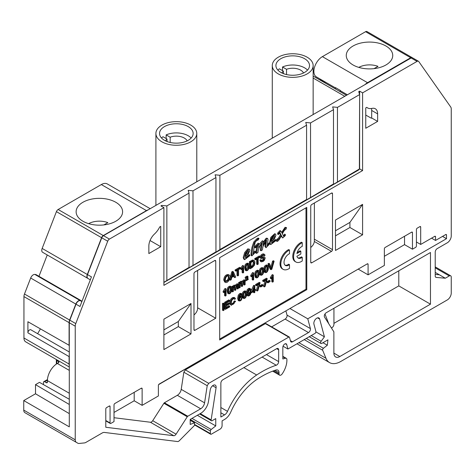 <?xml version="1.0" encoding="UTF-8"?>
<svg xmlns="http://www.w3.org/2000/svg" width="475" height="475" viewBox="0 0 475 475"><rect width="100%" height="100%" fill="white"/><g stroke="black" fill="none" stroke-linecap="round" stroke-linejoin="round"><path stroke-width="0.71" d="M191.158 138.029A16.797 9.696 180 0 0 166.155 134.894L170.169 137.21L170.169 142.476M170.169 137.21A11.198 6.466 180 0 1 187.144 140.885M165.549 140.885A11.198 6.466 180 0 1 167.004 139.038L167.004 141.514M166.155 134.894L166.155 138.546M167.004 141.324L167.895 141.835M161.53 138.029A16.797 9.696 180 0 1 162.99 136.723L167.004 139.038M164.475 140.315A16.797 9.696 180 0 1 159.547 133.457A16.797 9.696 180 0 1 176.344 123.761A16.797 9.696 180 0 1 193.141 133.457A16.797 9.696 180 0 1 189.703 139.335A16.797 9.696 180 0 1 164.475 140.315M161.898 141.805A20.437 11.798 180 0 1 155.907 133.457A20.437 11.798 180 0 1 176.344 121.659A20.437 11.798 180 0 1 196.781 133.457A20.437 11.798 180 0 1 184.169 144.358A20.437 11.798 180 0 1 161.898 141.805M374.027 68.643L377.993 66.358A15.396 8.888 0 0 0 358.785 67.391M103.888 224.912L107.849 222.627A15.396 8.888 0 0 0 88.647 223.66M228.813 292.564C230.102 291.549 230.5 289.803 230.001 287.345M260.935 274.01C262.224 272.994 262.616 271.255 262.123 268.791M239.341 299.82L240.665 297.023M243.841 297.243C245.011 296.643 245.403 294.933 245.011 292.101M232.305 275.464L233.16 274.966L232.726 273.861M246.317 269.515C247.493 268.915 247.879 267.199 247.487 264.373M273.909 235.446L273.077 238.159L271.694 239.679M247.837 250.503L247 253.223L245.617 254.743M250.931 266.653L252.777 265.121L253.347 262.663L253.133 261.357M225.554 281.212C227.941 280.197 228.796 278.38 228.125 275.767M252.884 290.267L253.341 289.999L253.341 289.233M248.193 292.309L249.607 290.041L249.535 289.495M265.478 271.391C266.766 270.37 267.164 268.63 266.665 266.166M256.405 276.628C257.604 276.017 257.996 274.277 257.592 271.409M228.641 290.86L229.087 292.956C230.903 294.162 231.503 287.945 230.494 287.387C229.336 287.173 228.718 288.331 228.641 290.86M260.763 272.306L261.208 274.408C263.007 275.613 263.625 269.402 262.616 268.832C261.458 268.618 260.84 269.77 260.763 272.306M239.252 299.238L239.661 300.236C241.264 299.808 241.757 298.745 241.146 297.041C240.154 296.976 239.525 297.706 239.252 299.238M243.675 295.563L244.162 297.671C245.807 298.71 246.531 293.485 245.474 292.131C244.144 292.351 243.544 293.497 243.675 295.563M232.946 272.781L232.008 276.551L233.955 275.423L232.946 272.781M233.16 274.966L233.955 275.423M246.151 267.835L246.638 269.937C248.283 270.988 249.013 265.757 247.956 264.403C246.626 264.623 246.026 265.768 246.151 267.835M273.968 235.41C275.88 235.012 273.671 240.249 271.516 240.867C271.658 238.777 272.478 236.954 273.968 235.41L274.425 235.315M247.891 250.473C249.814 250.058 247.606 255.307 245.438 255.93C245.575 253.846 246.394 252.029 247.891 250.473L248.354 250.378M250.931 262.485L250.931 267.567L253.567 265.572L254.143 263.12L253.846 261.689L253.122 261.357L250.931 262.485M225.292 279.941L225.868 281.527C228.802 280.731 229.704 278.849 228.576 275.88C226.676 275.821 225.583 277.174 225.292 279.941M252.332 291.496L254.137 290.457L254.137 287.47L252.332 291.496M253.341 289.999L254.137 290.457M250.396 290.498L250.04 289.542C248.49 289.851 247.974 290.914 248.49 292.731C249.565 292.778 250.2 292.036 250.396 290.498M265.299 269.681L265.751 271.783C267.562 272.983 268.167 266.772 267.158 266.214C266 265.994 265.382 267.152 265.299 269.681M256.233 274.918L256.726 277.05C258.394 278.113 259.13 272.81 258.062 271.439C256.714 271.658 256.102 272.822 256.233 274.918M296.917 256.28A6.757 3.901 120 0 0 298.163 258.085A6.757 3.901 120 0 0 302.243 257.29L302.243 260.989A11.263 6.502 -60 0 1 295.913 261.992A11.263 6.502 -60 0 1 294.328 252.51A11.263 6.502 -60 0 1 302.243 242.666L302.243 246.365A6.757 3.901 120 0 0 296.917 253.537L300.841 251.263L300.841 254.006L296.917 256.28M289.501 253.727A6.757 3.901 120 0 0 284.531 259.576A6.757 3.901 120 0 0 285.422 265.448A6.757 3.901 120 0 0 289.501 264.646L289.501 268.351A11.263 6.502 -60 0 1 283.171 269.349A11.263 6.502 -60 0 1 281.586 259.873A11.263 6.502 -60 0 1 289.501 250.022L289.501 253.727M223.921 291.84L226.07 288.913L226.07 295.658L225.358 296.067L225.358 290.813L223.921 292.642L223.921 291.84L223.125 291.383L224.817 288.717L225.275 288.456L226.07 288.913M227.905 291.282C227.911 288.42 228.938 286.853 230.975 286.585C232.708 287.624 231.467 294.637 228.517 293.722L227.905 291.282M260.021 272.727C260.033 269.859 261.06 268.298 263.097 268.031C264.812 269.058 263.607 276.017 260.674 275.191L260.021 272.727M273.333 261.63L274.123 261.173L271.831 269.224L271.029 269.687L268.779 264.26L269.61 263.779L271.439 268.719L273.333 261.63L272.543 261.173L273.327 260.716L274.123 261.173M223.274 303.982L224.028 303.549L224.028 310.181L223.274 310.62L223.274 303.982L222.478 303.525L223.238 303.092L224.028 303.549M226.159 308.174L229.68 306.137L229.68 306.915L225.399 309.391L225.399 302.753L229.544 300.36L229.544 301.138L226.159 303.092L226.159 305.134L229.33 303.305L229.33 304.083L226.159 305.918L226.159 308.174M235.594 301.399L231.373 305.306L230.82 304.665L230.518 303.068L230.862 301.061L231.836 299.327L233.231 298.122L234.68 297.789L235.499 298.739L234.757 299.375L234.175 298.656L233.219 298.876L232.109 299.885L231.479 301.233L231.515 303.97L232.174 304.528L233.154 304.273L234.234 303.228L234.834 301.619L235.594 301.399L234.798 300.942L234.044 301.162L234.834 301.619M242.149 294.714L241.448 295.183L241.158 294.631L240.469 294.702L239.863 295.266L239.139 298.039L240.54 296.347L241.745 296.252L242.244 297.51L241.371 299.992L240.439 300.812L239.109 300.972L238.438 298.757L239.062 295.604L240.51 294.007L241.632 293.805L242.149 294.714M242.945 295.984C242.957 293.146 243.972 291.603 245.985 291.353C247.683 292.428 246.46 299.214 243.586 298.413L242.945 295.984M234.199 275.999L231.776 277.4L231.159 279.763L230.357 280.226L232.554 272.323L233.391 271.837L235.725 277.127L234.858 277.632L234.199 275.999M240.445 268.541L238.557 269.634L238.557 275.494L237.797 275.928L237.797 270.073L235.909 271.166L235.909 270.388L240.445 267.769L240.445 268.541M241.496 268.803L243.616 265.917L243.616 272.573L242.915 272.977L242.915 267.793L241.496 269.592L241.496 268.803L240.706 268.345L242.369 265.721L242.82 265.46L243.616 265.917M245.421 268.256C245.421 265.424 246.436 263.886 248.478 263.637C250.123 264.634 248.977 271.48 246.068 270.685L245.421 268.256M261.054 250.77L262.218 243.23L261.82 242.802L260.342 245.017L258.442 249.464L257.943 252.48L256.536 253.383L257.848 245.26L255.455 247.867L255.568 247.095L258.923 243.61L258.697 247.855L263.18 241.199L263.554 242.09L263.126 245.296L264.973 241.068L266.831 238.765L267.704 238.604L268.019 239.531L267.199 246.382L269.491 243.473L269.367 244.263L266.012 247.73L265.762 246.988L266.54 240.19L262.883 246.834L262.39 249.915L261.054 250.77L260.264 250.313L261.381 243.242M285.416 234.585L285.261 235.6L282.744 238.005L281.36 235.511C279.805 239.103 278.38 241.074 277.085 241.425L277.673 239.673C278.665 239.513 279.834 237.993 281.182 235.125L279.876 232.607L278.392 234.579L278.564 233.463L280.838 231.016L282.215 233.397C283.848 229.722 285.291 227.798 286.55 227.626L285.855 229.431C284.786 229.645 283.634 231.099 282.399 233.801L283.83 236.508L285.416 234.585L284.626 234.127L283.421 235.962M275.957 239.952L275.856 240.623L270.774 244.601L270.085 242.897L271.534 237.969L274.627 234.258L275.589 234.175L275.957 235.167L274.639 238.48L271.498 241.704L271.973 243.289L275.957 239.952L275.168 239.495L271.658 242.879M255.348 252.314L251.928 255.865L251.673 255.105L252.73 247.873L254.547 242.47L257.794 239.038L258.994 238.498L258.079 240.112L256.743 240.469L255.152 242.292L252.985 254.22L253.383 254.481L255.467 251.53L255.348 252.314M249.88 255.016L249.785 255.681L244.684 259.659L244.013 257.955L245.456 253.033L248.55 249.322L249.518 249.232L249.88 250.23L248.562 253.543L245.421 256.767L245.884 258.353L249.88 255.016L249.09 254.558L245.569 257.949M265.008 255.449L264.272 255.93L263.874 255.217L262.877 255.473L261.879 256.346L261.743 257.67L264.201 257.195L264.943 257.438L265.181 258.24L264.165 260.555L263.061 261.446L261.197 261.844L260.621 260.615L261.333 260.128L261.707 260.923L263.025 260.692L264.45 258.738L263.767 258.198L261.202 258.572L260.834 257.705L261.084 256.625L261.802 255.55L263.975 254.303L264.723 254.57L265.008 255.449M260.08 257.201L258.186 258.293L258.186 264.153L257.438 264.587L257.438 258.727L255.544 259.819L255.544 259.041L260.08 256.423L260.08 257.201M250.177 262.147L253.175 260.508L254.155 260.561L254.701 261.238L254.927 262.681L254.38 265.305L252.249 267.585L250.177 268.779L250.177 262.147L249.381 261.689L252.379 260.051L253.454 260.163M224.503 280.381C224.996 276.729 226.551 274.948 229.158 275.037C231.794 276.331 228.065 283.913 225.334 282.37L224.503 280.381M271.16 277.97L273.279 275.078L273.279 281.734L272.579 282.138L272.579 276.955L271.16 278.754L271.16 277.97L270.37 277.513L272.038 274.882L272.49 274.621L273.279 275.078M267.87 282.037L270.055 280.778L270.055 281.604L267.87 282.863L267.87 282.037L267.081 281.58L269.266 280.321L270.055 280.778M265.062 286.478L264.337 286.9L266.344 279.971L263.524 281.604L263.524 280.826L267.247 278.677L265.062 286.478M260.733 286.164L262.918 284.899L262.918 285.724L260.733 286.989L260.733 286.164L259.944 285.707L262.129 284.442L262.918 284.899M257.925 290.605L257.195 291.027L259.207 284.098L256.387 285.724L256.387 284.947L260.11 282.797L257.925 290.605M255.621 290.35L254.838 290.801L254.838 292.386L254.137 292.79L254.137 291.205L251.637 292.647L254.256 286.087L254.838 285.754L254.838 290.053L255.621 289.596L255.621 290.35M247.511 295.076L248.182 294.625L248.484 295.224L249.138 295.118L250.373 293.01L250.479 291.793L249.108 293.449L247.908 293.556L247.416 292.262L247.926 290.344L249.209 288.984L250.236 288.741L250.937 289.328L250.942 293.212L250.23 294.767L249.12 295.8L248.021 296.002L246.715 294.619L247.392 294.168L248.182 294.625M264.563 270.109C264.575 267.241 265.596 265.673 267.639 265.406C269.367 266.451 268.132 273.457 265.181 272.543L264.563 270.109M255.497 275.346C255.491 272.478 256.524 270.91 258.596 270.661C260.258 271.676 259.095 278.617 256.144 277.804L255.497 275.346M251.513 275.904L253.662 272.977L253.662 279.722L252.949 280.131L252.949 274.877L251.513 276.699L251.513 275.904L250.717 275.447L252.409 272.781L252.866 272.519L253.662 272.977M246.709 279.817L248.241 278.932L248.241 279.484L245.753 280.921L247.612 277.459L247.059 277.275L245.848 278.415L246.252 277.436L247.95 276.48L247.998 277.845L246.709 279.817M242.624 286.092L241.912 286.502L241.912 283.332L241.739 282.601L241.163 282.655L240.237 283.919L240.124 287.541L239.406 287.951L239.406 283.07L240.035 282.708L240.035 283.385C240.95 281.788 241.775 281.331 242.517 282.013L244.773 280.25L245.13 281.295L245.13 284.65L244.417 285.059L244.346 281.307L243.663 281.212L242.921 281.99L242.624 286.092M241.478 281.253L242.517 282.013M235.838 290.017L235.125 290.427L235.125 287.25L234.953 286.52L234.377 286.573L233.451 287.838L233.338 291.46L232.625 291.87L232.625 286.989L233.255 286.627L233.255 287.304C234.169 285.707 234.994 285.249 235.731 285.932L237.987 284.169L238.343 285.22L238.343 288.568L237.631 288.978L237.565 285.226L236.877 285.131L236.134 285.902L235.838 290.017M234.703 285.178L235.731 285.932M335.463 88.956L335.463 87.608L340.213 90.351A12.035 6.947 120 0 0 341.317 91.289L347.379 94.786M340.213 91.699L340.213 90.351M371.355 42.115A23.233 13.413 180 0 1 385.926 45.998A23.233 13.413 180 0 1 392.736 55.486A23.233 13.413 180 0 1 369.503 68.899A23.233 13.413 180 0 1 346.263 55.486A23.233 13.413 180 0 1 371.355 42.115M40.399 328.932L37.638 333.705M30.816 329.769L69.291 351.969L30.816 329.769A2.405 1.389 -60 0 0 28.957 330.416A2.405 1.389 -60 0 0 27.906 332.838L27.906 321.729L69.291 345.378M122.52 210.68A23.233 13.413 180 0 1 122.597 211.755A23.233 13.413 180 0 1 108.258 224.152A23.233 13.413 180 0 1 82.935 221.243A23.233 13.413 180 0 1 76.125 211.755A23.233 13.413 180 0 1 98.426 198.354A23.233 13.413 180 0 1 122.52 210.68M297.196 252.457L300.052 250.806L300.841 251.263M295.913 261.992L295.118 261.535A11.263 6.502 -60 0 1 293.532 252.053A11.263 6.502 -60 0 1 301.453 242.208L302.243 242.666M297.789 257.818A6.757 3.901 120 0 0 301.453 256.832L302.243 257.29M283.171 269.349L282.376 268.892A11.263 6.502 -60 0 1 280.79 259.415A11.263 6.502 -60 0 1 288.711 249.565L289.501 250.022M285.048 265.181A6.757 3.901 120 0 0 288.711 264.189L289.501 264.646M223.921 292.642L223.125 292.184L223.125 291.383M225.358 296.067L224.568 295.61L224.568 291.911M224.817 288.717L225.613 289.174M227.727 293.265L227.109 290.825C227.121 287.963 228.143 286.395 230.185 286.128L230.981 286.579M259.237 271.991C259.326 269.266 260.348 267.793 262.307 267.573L263.103 268.025M260.668 275.197L259.878 274.74L259.297 273.398M270.904 267.193L272.543 261.173M271.029 269.687L270.239 269.23L267.983 263.803L268.82 263.322L269.61 263.779M267.983 263.803L268.779 264.26M223.274 310.62L222.478 310.163L222.478 303.525M226.159 304.22L228.54 302.848L229.33 303.305M225.399 309.391L224.61 308.934L224.61 302.296L228.754 299.903L229.544 300.36M224.61 302.296L225.399 302.753M226.159 307.26L228.891 305.68L229.68 306.137M233.848 298.632L234.757 299.375M231.568 304.077L233.445 302.771L234.044 301.162M231.367 305.318L230.031 304.214L229.722 302.611L230.066 300.604L231.046 298.87L232.435 297.665L234.116 297.433M239.436 296.103L240.908 295.765M239.103 300.978L238.207 300.443L237.648 298.3L238.266 295.147L239.721 293.55L240.837 293.348L241.704 293.841M240.659 294.726L241.448 295.183M242.796 297.956L242.155 295.527C242.167 292.689 243.176 291.145 245.189 290.896M234.858 277.632L234.068 277.174L233.706 276.284M230.357 280.226L229.567 279.769L231.764 271.866L232.602 271.379L233.391 271.837M231.764 271.866L232.554 272.323M235.909 271.166L235.119 270.708L235.119 269.931L239.649 267.312L240.445 267.769M235.119 269.931L235.909 270.388M237.797 275.928L237.007 275.47L237.007 270.53M241.496 269.592L240.706 269.135L240.706 268.345M242.915 272.977L242.119 272.519L242.119 268.892M242.369 265.721L243.164 266.178M246.062 270.685L245.272 270.228L244.631 267.799C244.625 264.967 245.646 263.429 247.689 263.18L247.76 263.221M266.012 247.73L264.967 246.531L265.852 240.599M267.158 245.456L268.702 243.016L269.491 243.473M263.542 241.864L266.042 238.308L266.908 238.147L267.698 238.604M259.178 244.376L262.39 240.742L263.18 241.199M255.455 247.867L254.659 247.41L254.778 246.638L255.568 247.095M254.778 246.638L258.127 243.152L258.923 243.61M256.993 245.427L255.746 252.926L256.536 253.383M281.711 232.352L285.065 227.317L286.55 227.626M278.392 234.579L277.602 234.122L277.768 233.005L278.564 233.463M277.768 233.005L280.048 230.559L280.838 231.016M277.085 241.425L276.296 240.967L276.883 239.216C277.869 239.056 279.039 237.542 280.392 234.668L281.182 235.125M280.392 234.668L279.484 232.703M276.883 239.216L277.673 239.673M282.744 238.011L281.063 236.123M270.768 244.607L269.479 243.556M269.438 243.438L270.839 237.334L274.758 233.694L275.548 234.151M253.056 253.555L254.671 251.073L255.467 251.53M251.928 255.865L251.132 255.408L251.026 253.264L251.94 247.416L253.751 242.013L257.005 238.587L258.204 238.04L258.994 238.498M244.684 259.665L243.812 259.148L243.224 257.498L244.667 252.575L247.76 248.864L249.476 249.209M260.526 261.434L259.825 260.158L260.543 259.671L261.333 260.128M261.422 260.538L263.002 259.641L263.655 258.216M260.567 258.186L260.045 257.218M260.08 256.862L261.007 255.093L262.058 254.256L263.18 253.846L263.91 254.083M259.825 260.158L260.621 260.615M263.441 255.229L264.272 255.93M261.565 257.207L263.405 256.738L264.765 257.296M255.544 259.819L254.754 259.362L254.754 258.584L259.285 255.966L260.08 256.423M254.754 258.584L255.544 259.041M257.438 264.587L256.642 264.13L256.642 259.184M250.177 268.779L249.381 268.322L249.381 261.689M224.669 281.972L223.713 279.923C224.206 276.272 225.756 274.491 228.368 274.58L228.511 274.675M271.16 278.754L270.37 278.297L270.37 277.513M272.579 282.138L271.789 281.681L271.789 278.053M272.038 274.882L272.828 275.34M267.87 282.863L267.081 282.405L267.081 281.58M263.524 281.604L262.734 281.147L262.734 280.369L266.457 278.219L267.247 278.677M262.734 280.369L263.524 280.826M264.961 280.772L263.548 286.443L264.337 286.9M260.733 286.989L259.944 286.532L259.944 285.707M256.387 285.724L255.598 285.267L255.598 284.489L259.32 282.34L260.11 282.797M255.598 284.489L256.387 284.947M257.818 284.899L256.405 290.569L257.195 291.027M254.838 289.144L255.621 289.596M251.174 290.712L253.46 285.629L254.042 285.297L254.838 285.754M253.46 285.629L254.256 286.087M251.162 291.626L251.637 291.899M251.103 292.345L251.637 292.647M254.137 292.79L253.341 292.333L253.341 291.662M247.321 293.194L246.62 291.804L247.137 289.887L248.419 288.527L249.446 288.283L250.533 288.848M247.291 295.569L246.715 294.619M248.205 294.738L249.399 293.253M263.773 269.462C263.839 266.689 264.86 265.187 266.849 264.949M265.181 272.549L264.385 272.098L263.821 270.661M256.144 277.81L255.354 277.353L254.701 274.888C254.701 272.021 255.728 270.453 257.8 270.204L257.872 270.251M251.513 276.699L250.717 276.242L250.717 275.447M252.949 280.131L252.16 279.674L252.16 275.975M252.409 272.781L253.205 273.238M247.22 276.052L245.456 276.978L245.058 277.958L245.848 278.415M244.981 280.482L245.753 280.921M244.963 280.446L246.121 278.297M247.57 278.546L248.241 278.932M243.616 281.242L243.622 284.602L244.417 285.059M241.781 281.426L243.978 279.793L244.773 280.262M239.246 282.928C240.16 281.331 240.985 280.873 241.722 281.556M239.406 287.951L238.616 287.494L238.616 282.613L239.246 282.251L240.035 282.708M238.616 282.613L239.406 283.07M241.116 282.684L241.122 286.045L241.912 286.502M236.835 285.154L236.841 288.521L237.631 288.978M234.994 285.35L237.197 283.712L237.987 284.175M232.465 286.847C233.373 285.249 234.199 284.792 234.935 285.475M232.625 291.87L231.836 291.413L231.836 286.532L232.465 286.17L233.255 286.627M231.836 286.532L232.625 286.989M234.329 286.603L234.335 289.97L235.125 290.427M87.774 278.35L42.625 252.296A4.198 2.422 -60 0 1 42.156 248.431L56.424 211.636A2.797 1.615 120 0 1 58.14 209.505L101.329 184.555L146.472 210.609L103.289 235.553A2.797 1.615 120 0 0 101.573 237.69L87.299 274.479A4.198 2.422 120 0 0 87.774 278.35A4.198 2.422 120 0 0 87.875 278.403M150.195 208.685L107.344 183.962A12.035 6.947 120 0 0 101.329 184.555M69.291 366.997L25.686 341.834A8.396 4.845 -60 0 1 23.946 337.992L69.095 364.04A8.396 4.845 -60 0 0 69.291 365.685M81.047 300.687L80.038 300.497A4.198 2.422 120 0 0 75.822 304.077L30.679 278.023L24.48 294.007A5.599 3.23 120 0 0 23.946 296.596L23.946 337.992M30.679 278.023A4.198 2.422 -60 0 1 34.889 274.449L35.886 274.538L81.029 300.586M38.962 276.313L47.245 254.962M335.463 87.905L316.374 76.891A12.035 6.947 -60 0 1 314.527 67.242A12.035 6.947 -60 0 1 322.388 56.638L365.578 31.688A2.797 1.615 -60 0 1 366.973 31.552L412.122 57.6A2.797 1.615 -60 0 1 412.306 57.736M364.966 84.627A12.035 6.947 -60 0 1 367.531 82.686L410.721 57.736A2.797 1.615 -60 0 1 412.122 57.6M27.906 332.838L69.095 356.6A2.405 1.389 -60 0 1 69.291 355.567M75.822 304.077L69.623 320.055A5.599 3.23 120 0 0 69.095 322.65L69.095 345.491M69.095 356.6L69.095 364.04M80.038 300.497L34.889 274.449M148.301 209.784A12.035 6.947 120 0 0 146.472 210.609M349.915 227.495L362.591 234.804L362.591 204.381L349.915 222.407L349.915 227.495L335.475 235.838M349.915 222.407L335.475 230.749M178.333 326.61L178.333 321.522L191.003 303.495L191.003 333.919L178.333 326.61L163.893 334.946M163.893 329.864L178.333 321.522M188.504 268.09L215.941 251.857L215.941 177.567L192.987 190.831L192.987 265.115M188.747 268.114L215.193 252.837L215.941 251.857M215.418 252.546L219.901 249.571L306.583 199.5L306.583 125.21L219.901 175.281L219.901 249.571M215.662 252.569L305.835 200.48L306.583 199.5M306.06 200.183L333.497 183.95L333.497 109.666L310.537 122.924L310.537 197.214M306.304 200.213L332.749 184.935L333.497 183.95M332.975 184.638L359.385 168.999L359.622 94.573L337.458 107.38L337.458 181.664M333.218 184.662L358.625 169.991L359.617 168.862L362.591 170.578L163.893 285.35L163.893 207.634L109.422 239.097A2.797 1.615 120 0 0 107.712 241.229L101.769 237.803L87.501 274.598A4.198 2.422 120 0 0 87.97 278.463L90.321 279.817M163.893 282.31L189.026 267.401L189.026 193.117L166.862 205.918L166.862 280.208M163.893 282.471L188.278 268.387L189.026 267.401M107.712 241.229L75.763 323.6A5.599 3.23 120 0 0 75.234 326.188L75.234 439.82A5.599 3.23 120 0 0 76.392 442.379L77.811 443.205A5.599 3.23 120 0 0 79.099 443.448L84.402 442.926A5.599 3.23 120 0 0 85.916 442.397L102.268 432.951A5.599 3.23 120 0 1 104.322 432.428L177.573 441.548A2.797 1.615 120 0 0 179.295 440.747L194.554 425.357L194.554 422.815L190.202 424.442L190.202 419.419L200.693 413.357A11.198 6.466 120 0 0 208.466 401.47L210.253 389.809A4.198 2.422 120 0 1 212.301 386.003A4.198 2.422 120 0 1 215.27 385.142A4.198 2.422 120 0 1 216.083 387.748L211.149 419.894A1.401 0.808 120 0 0 211.422 420.767A1.401 0.808 120 0 0 212.123 420.696L215.751 418.6L215.751 425.915L211.203 429.465A1.401 0.808 120 0 0 210.389 431.062L210.389 433.586A1.401 0.808 120 0 0 210.674 434.227A1.401 0.808 120 0 0 211.375 434.156L220.103 429.115A2.797 1.615 120 0 0 222.086 425.683L222.086 420.886L224.538 419.467A10.693 6.175 120 0 0 230.785 412.051A49.548 28.601 120 0 1 256.975 379.383A89.247 51.514 120 0 1 275.951 370.013A5.599 3.23 120 0 1 277.869 370.132A5.599 3.23 120 0 1 279.033 372.691L279.033 373.878A2.797 1.615 120 0 0 279.609 375.161A2.797 1.615 120 0 0 282.203 373.867A16.797 9.696 120 0 0 286.888 359.51A2.797 1.615 120 0 0 286.312 358.346A2.797 1.615 120 0 0 285.428 358.263L282.827 358.963L282.827 347.397A2.797 1.615 120 0 1 284.05 344.577A2.797 1.615 120 0 1 286.205 343.829A2.797 1.615 120 0 1 286.722 344.559L287.915 349.03L314.931 333.426A1.401 0.808 120 0 0 315.887 331.437L313.933 324.146A4.198 2.422 120 0 1 315.317 319.491A4.198 2.422 120 0 1 318.897 317.965A4.198 2.422 120 0 1 319.669 319.058L324.425 336.817L321.142 341.27A1.68 0.968 120 0 0 320.969 343.478A1.68 0.968 120 0 0 321.807 343.395L327.94 339.851L327.328 345.236L323.416 348.294A1.401 0.808 120 0 0 322.668 350.259L325.969 358.287A22.396 12.926 120 0 0 329.555 362.597A22.396 12.926 120 0 0 340.747 361.487L447.29 299.939A5.599 3.23 120 0 0 451.25 293.081L451.25 277.079A2.797 1.615 120 0 0 450.668 275.803A2.797 1.615 120 0 0 449.273 275.939L445.312 278.225L439.375 274.799L435.219 274.425M193.972 329.692A1.401 0.808 120 0 0 194.263 330.333A1.401 0.808 120 0 0 194.964 330.262L193.972 329.692L193.972 273.689A1.401 0.808 120 0 1 194.964 271.973L214.753 260.543A1.401 0.808 120 0 1 215.454 260.472A1.401 0.808 120 0 1 215.745 261.113L215.745 318.256L197.624 307.8A21.274 12.285 180 0 1 197.624 308.091A21.274 12.285 180 0 1 193.972 314.973M314.385 202.991L314.337 241.472A21.274 12.285 180 0 1 310.739 247.523M209.012 355.294L158.662 384.602M404.54 236.259L404.54 244.631L384.358 256.286M134.205 392.332L134.205 400.787L114.018 412.442M298.068 304.077L358.387 269.004M114.018 417.715L150.403 422.245A2.797 1.615 120 0 0 152.713 420.702L163.899 403.275L187.263 416.759L176.077 434.18L152.713 420.702M164.409 402.764L187.773 416.248L200.693 408.785A5.599 3.23 120 0 0 204.583 402.842L207.213 385.688L208.715 383.349L185.351 369.871L183.849 372.21L181.218 389.358A5.599 3.23 120 0 1 177.329 395.301L164.409 402.764A1.122 0.647 120 0 0 163.899 403.275M185.351 369.871L265.394 323.629A1.122 0.647 120 0 1 265.952 323.576L289.317 337.06A1.122 0.647 120 0 0 288.758 337.113L265.394 323.629M271.658 326.871L285.119 319.093A2.797 1.615 120 0 0 287.031 315.115L285.897 310.882M219.699 339.061L305.989 289.216L305.989 207.842M326.646 82.822L320.281 79.687A10.076 5.819 -60 0 1 321.011 79.568M87.501 274.598L91.461 276.883L79.978 306.476L76.018 304.19L69.819 320.168A5.599 3.23 120 0 0 69.291 322.762L69.291 426.853L23.75 400.573L23.75 410.109A5.599 3.23 120 0 0 24.908 412.674L76.392 442.379M163.893 207.634L160.924 205.918L161.815 205.408L166.862 205.918M161.815 205.408L161.815 206.435M359.622 94.573L358.726 91.657L359.617 91.147L359.617 94.567M359.617 95.048L359.617 168.862M333.497 109.666L332.648 106.887L337.458 107.38M306.583 125.21L305.734 122.437L310.537 122.924M215.941 177.567L215.092 174.794L219.901 175.281M189.026 193.117L188.177 190.338L192.987 190.831M320.281 79.687A16.227 9.363 -60 0 1 319.622 79.812M328.742 323.724L324.983 313.987M333.937 308.275L333.937 324.247A2.797 1.615 -60 0 1 331.39 327.91M56.424 359.569A1.68 0.968 -0 0 0 56.347 359.86A1.68 0.968 -0 0 0 56.84 360.549L58.425 361.463A1.68 0.968 180 0 1 58.918 362.146A1.68 0.968 180 0 1 58.425 362.835L57.315 363.47A13.995 8.081 120 0 0 47.423 380.617L47.423 381.977A1.68 0.968 60 0 1 47.072 382.749A1.68 0.968 60 0 1 46.235 382.666L44.65 381.752A1.68 0.968 -120 0 0 43.807 381.668A1.68 0.968 -120 0 0 43.462 382.434L43.462 384.619M362.591 234.804L335.475 250.467L335.475 220.044L362.591 204.381M191.003 333.919L163.893 349.582L163.893 319.158L191.003 303.495M359.617 91.147L362.591 92.857L362.591 170.578M445.312 278.225L436.21 277.412A2.797 1.615 120 0 1 435.801 277.287A2.797 1.615 120 0 1 435.219 276.005L435.219 252.053A2.797 1.615 120 0 1 437.196 248.627L447.29 242.796A5.599 3.23 120 0 0 451.25 235.938L451.25 108.989A5.599 3.23 120 0 0 450.722 107.006L418.772 61.548A2.797 1.615 120 0 0 418.457 61.257A2.797 1.615 120 0 0 417.056 61.394L362.591 92.857M329.555 362.597L297.873 344.316A22.396 12.926 -60 0 1 297.041 343.758M327.328 345.236L322.976 342.718M324.425 336.817L315.905 331.9M215.745 318.256L194.964 330.262M314.337 241.472L331.52 251.382A1.401 0.808 120 0 0 332.506 249.666L332.506 193.663A1.401 0.808 120 0 0 332.215 193.028A1.401 0.808 120 0 0 331.52 193.093L311.725 204.529A1.401 0.808 120 0 0 310.739 206.239L310.739 262.242A1.401 0.808 120 0 0 311.03 262.883A1.401 0.808 120 0 0 311.725 262.817L310.739 262.242M331.52 251.382L311.725 262.817M333.878 353.109A8.396 4.845 120 0 0 335.617 356.951A8.396 4.845 120 0 0 339.815 356.535L333.878 353.109L333.878 331.829L324.52 317.08A2.797 1.615 120 0 1 326.266 312.704L430.469 252.51L430.469 304.172L398.786 285.891L333.937 323.35M430.469 304.172L339.815 356.535M365.756 128.268L365.756 107.926L366.753 107.35A15.105 8.722 120 0 0 367.508 107.884A15.105 8.722 120 0 0 371.99 108.389A11.198 6.466 120 0 1 375.309 108.757A11.198 6.466 120 0 1 377.631 113.887L377.631 121.41L365.756 128.268M150.041 240.534L160.728 246.703L148.853 253.561L148.853 246.038A11.198 6.466 120 0 1 154.494 234.021A15.105 8.722 120 0 0 159.731 226.937L160.728 226.361L160.728 246.703M183.849 372.21L207.213 385.688M208.715 383.349L288.758 337.113M289.958 308.536L307.77 318.814L310.395 328.599A2.797 1.615 120 0 1 308.483 332.577L292.475 341.822A2.797 1.615 120 0 1 291.074 341.964A2.797 1.615 120 0 1 290.563 341.234L289.524 337.351A1.122 0.647 120 0 0 289.317 337.06M307.77 318.814L446.5 238.682L442.54 236.396M446.5 238.682L446.5 235.024A1.122 0.647 120 0 0 446.268 234.513A1.122 0.647 120 0 0 445.71 234.567L435.533 240.445L431.579 238.159M435.533 240.445L435.533 236.787A1.122 0.647 120 0 0 435.302 236.271A1.122 0.647 120 0 0 434.744 236.33L420.696 244.447L416.421 241.977M420.696 244.447L420.696 227.074A1.122 0.647 120 0 0 420.464 226.557A1.122 0.647 120 0 0 419.9 226.617L417.21 228.172A1.122 0.647 120 0 0 416.421 229.544L416.421 245.997A1.122 0.647 120 0 1 415.625 247.368L412.46 249.203L412.46 232.602A1.122 0.647 120 0 0 412.229 232.091A1.122 0.647 120 0 0 411.671 232.144L412.46 232.602M404.54 244.631L412.46 249.203M358.387 269.23L368.089 274.829L384.358 265.436L384.358 248.835A1.122 0.647 120 0 1 385.148 247.463L411.671 232.144M368.089 274.829L368.089 264.314A1.122 0.647 120 0 0 367.858 263.803A1.122 0.647 120 0 0 367.3 263.857L159.184 384.073A1.122 0.647 120 0 0 158.389 385.445L158.389 395.96L142.126 405.359L142.126 388.669A1.122 0.647 120 0 0 141.888 388.158A1.122 0.647 120 0 0 141.33 388.212L142.126 388.669M134.205 400.787L142.126 405.359M110.063 406.505L109.274 406.048A1.122 0.647 120 0 1 109.832 405.994A1.122 0.647 120 0 1 110.063 406.505L110.063 422.964A1.122 0.647 120 0 0 110.295 423.474A1.122 0.647 120 0 0 110.853 423.421L114.018 421.592L114.018 404.902A1.122 0.647 120 0 1 114.813 403.53L141.33 388.212M109.274 406.048L106.578 407.603A1.122 0.647 120 0 0 105.788 408.975L105.782 427.262L173.767 435.723A2.797 1.615 120 0 0 176.077 434.18M187.773 416.248A1.122 0.647 120 0 0 187.263 416.759M306.779 207.385L219.699 257.682L219.699 339.975L306.779 289.673L306.779 207.385M305.989 289.216L306.779 289.673M313.15 78.043L344.773 96.294M313.15 76.077L346.471 95.309M365.756 115.069L371.296 118.21L371.688 117.984L371.688 110.455A11.198 6.466 120 0 0 371.48 108.49M371.688 117.984L377.631 121.41M109.422 239.097L103.485 235.671A2.797 1.615 120 0 0 101.769 237.803M82.038 301.168L80.233 300.616A4.198 2.422 120 0 0 76.018 304.19M81.884 301.566L80.233 300.616M418.457 61.257L412.514 57.831A2.797 1.615 120 0 0 411.118 57.968L103.485 235.671M398.786 270.809L398.786 285.891M227.513 411.362A5.094 2.939 120 0 1 224.538 414.895L220.863 417.02L220.863 383.188A2.797 1.615 120 0 1 222.84 379.762L276.67 348.668A2.797 1.615 120 0 1 278.071 348.525A2.797 1.615 120 0 1 278.653 349.808L278.653 361.612A2.797 1.615 120 0 1 276.248 365.233A94.846 54.744 120 0 0 256.66 375.001A55.147 31.831 120 0 0 227.513 411.362L220.863 407.52M26.333 413.493L24.908 412.674M287.915 349.03L283.053 346.222M69.291 399.267L39.467 382.357L35.506 384.643L35.506 393.787L23.75 400.573M69.291 404.48L35.506 384.643M69.291 413.624L35.506 393.787M194.554 422.815L190.202 420.304M215.751 425.915L197.339 415.293M277.899 70.128A16.797 9.696 180 0 1 279.359 68.816L283.373 71.131L283.373 73.613M303.513 72.984A11.198 6.466 180 0 0 286.538 69.302L282.524 66.987A16.797 9.696 180 0 1 307.527 70.128M281.918 72.984A11.198 6.466 180 0 1 283.373 71.131M286.538 69.302L286.538 74.575M283.373 73.417L284.27 73.94M282.524 66.987L282.524 70.644M280.838 72.408A16.797 9.696 180 0 1 275.916 65.556A16.797 9.696 180 0 1 282.524 57.843A16.797 9.696 180 0 1 300.164 56.863A16.797 9.696 180 0 1 309.51 65.556A16.797 9.696 180 0 1 299.143 74.516A16.797 9.696 180 0 1 280.838 72.408M278.261 73.898A20.437 11.798 180 0 1 272.276 65.556A20.437 11.798 180 0 1 292.713 53.752A20.437 11.798 180 0 1 313.15 65.556A20.437 11.798 180 0 1 300.533 76.451A20.437 11.798 180 0 1 278.261 73.898M367.531 82.686L322.388 56.638M365.578 31.688L410.721 57.736M69.095 322.65L23.946 296.596M69.623 320.055L24.48 294.007M87.299 274.479L42.156 248.431M101.573 237.69L56.424 211.636M103.289 235.553L58.14 209.505M439.375 274.799L435.219 272.401M56.84 360.549L56.84 363.761M58.425 361.463L58.425 362.835M57.315 363.47L69.291 370.381M47.423 380.617L69.291 393.241M46.235 382.666L47.423 381.977M44.65 381.752L47.429 380.142M435.486 276.996L436.21 277.412M449.273 275.939L435.219 267.829M325.969 358.287L298.912 342.677M322.668 350.259L304.214 339.613M323.416 348.294L306.298 338.414M321.142 341.27L311.238 335.558M215.745 261.113L214.753 260.543M314.385 239.21L332.506 249.666M332.506 193.663L331.52 193.093M181.218 389.358L204.583 402.842M177.329 395.301L200.693 408.785M292.475 341.822L290.397 340.628M308.483 332.577L285.119 319.093M310.395 328.599L287.031 315.115M446.5 235.024L445.71 234.567M435.533 236.787L434.744 236.33M420.696 227.074L419.9 226.617M367.3 263.857L368.089 264.314M110.063 422.964L105.788 420.494M173.767 435.723L150.403 422.245M371.688 110.455L377.631 113.887M75.763 323.6L69.819 320.168M417.056 61.394L411.118 57.968M319.669 319.058L317.567 317.846M75.234 326.188L69.291 322.762M279.033 372.691L274.954 370.34M279.033 373.878L273.671 370.785M285.428 358.263L282.827 356.767M286.722 344.559L285.321 343.746M23.75 410.109L75.234 439.82M216.083 387.748L212.604 385.742M211.149 419.894L200.254 413.606M211.203 429.465L191.995 418.38M210.389 431.062L190.202 419.419M210.389 433.586L194.554 424.448M256.66 375.001L243.865 367.62M224.538 414.895L220.863 412.775M278.653 349.808L276.67 348.668M266.445 354.57L278.653 361.612M276.248 365.233L262.111 357.075M155.907 133.457L155.907 205.384M196.781 133.457L196.781 181.777M227.721 293.271L228.517 293.728M234.122 297.421L234.911 297.878M240.914 295.759L241.704 296.216M245.195 290.89L245.985 291.347M242.796 297.962L243.586 298.419M247.683 263.18L248.478 263.637M260.419 258.097L261.208 258.554M263.696 253.965L264.492 254.422M260.413 261.369L261.202 261.826M253.359 260.11L254.149 260.567M228.362 274.592L229.152 275.049M224.544 281.901L225.34 282.358M247.202 293.123L247.992 293.58M247.172 295.498L247.962 295.955M266.849 264.943L267.645 265.4M257.8 270.21L258.59 270.667M247.22 276.046L248.015 276.503M197.624 270.441L197.624 308.091M56.347 359.86L56.347 364.088M43.807 381.668L47.458 379.561M435.219 266.885L450.668 275.803M320.969 343.478L309.243 336.71M110.295 423.474L105.788 420.874M366.664 107.397L367.508 107.884M279.609 375.161L272.668 371.153M286.312 358.346L282.827 356.333M211.422 420.767L199.637 413.963M194.554 424.923L210.674 434.227M272.276 65.556L272.276 138.166M313.15 65.556L313.15 114.558"/></g></svg>
